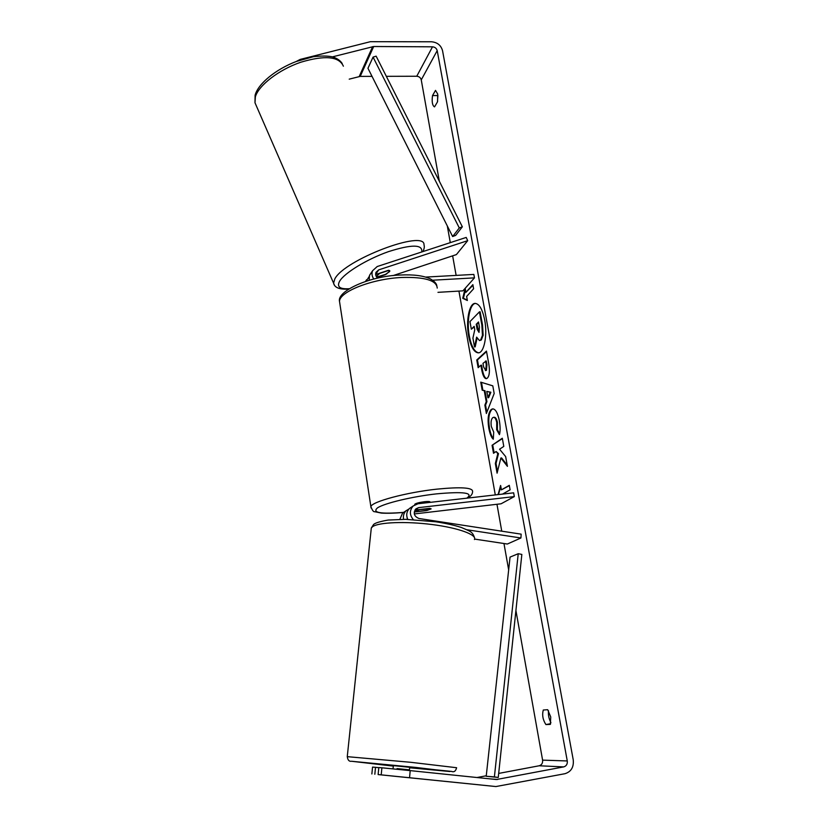 <?xml version="1.0" encoding="UTF-8"?>
<svg xmlns="http://www.w3.org/2000/svg" width="828" height="828" viewBox="0 0 828 828"><rect width="100%" height="100%" fill="white"/><g stroke="black" fill="none" stroke-linecap="round" stroke-linejoin="round"><path stroke-width="1.24" d="M375.674 274.513L388.467 270.301L389.833 270.88L389.564 271.615L385.372 274.451M392.948 275.631L456.404 254.589L467.696 240.669L466.216 237.429L377.206 266.533L372.59 270.715C371.513 273.55 371.927 276.335 373.821 279.057M369.133 280.319L369.495 275.393L370.975 273.157M467.696 240.669L378.696 269.876L376.015 272.288C375.25 274.461 375.788 276.417 377.63 278.156M425.695 277.08L473.844 274.42L474.475 277.866L432.609 280.216M437.971 292.336L462.904 290.856L474.475 277.866M369.102 276.635L366.183 281.22M385.455 274.637L376.937 277.452M414.238 512.014L426.13 510.638L431.16 508.858L429.691 508.371L414.911 510.079L418.626 507.636L415.842 508.899C413.048 513.246 414.093 516.455 419.009 518.504L521.164 534.153L520.915 537.983L507.357 544.027L474.61 539.09M520.915 537.983L467.085 529.775M413.255 519.591C409.487 514.871 409.456 510.348 413.141 506.001L417.995 503.755L513.639 492.826L514.323 496.593L418.626 507.636M412.541 506.632L409.477 508.464C406.548 511.58 405.979 515.223 407.769 519.384M399.862 519.353L402.574 513.112L405.534 511.321M414.3 513.94L501.075 503.797L514.323 496.593M403.598 519.332C402.946 515.937 403.785 513.07 406.093 510.741L408.98 508.972M407.459 519.384L407.117 517.717M392.927 768.891L393.497 765.641L409.684 767.308L409.394 770.537M392.524 776.053L408.753 777.699L392.524 776.053M408.411 770.433L408.473 769.761L397.057 768.581L396.995 769.305M397.057 768.581L408.473 769.761M475.417 303.4C469.673 303.969 466.516 321.409 469.3 335.971C471.38 346.414 474.506 352.024 478.677 352.811M484.69 320.012C482.455 309.279 479.257 303.741 475.075 303.4C469.155 303.348 465.781 321.129 468.627 336.013C470.801 346.829 474.04 352.438 478.336 352.852C484.09 353.007 487.661 335.216 484.69 320.012M332.452 56.863L373.687 46.513L432.506 46.823C434.979 47.061 436.542 48.324 437.205 50.622L567.273 760.953C567.573 764.089 566.383 766.066 563.713 766.894L496.407 779.531L410.202 770.62L409.56 777.74L381.211 774.863L381.894 767.794L410.202 770.62M386.334 76.331L416.753 76.248C419.123 76.466 420.624 77.677 421.255 79.892L439.337 181.239M447.306 225.94L450.287 242.645M452.637 255.831L456.135 275.403M458.929 291.094L495.289 494.916M496.966 504.273L501.758 531.183M503.962 543.51L508.671 569.902M515.916 610.505L542.599 760.135C542.868 763.105 541.719 764.989 539.163 765.776L498.684 773.424M500.868 458.008L507.419 466.33L505.649 456.58L499.563 449.221L503.797 446.395L502.306 438.229L492.07 445.288L493.509 453.278L496.127 451.529L497.804 453.713L495.341 463.483L497.079 473.161L500.868 458.008L501.571 457.936L507.191 465.067M486.233 401.704L484.256 390.733L482.186 390.174L480.737 382.143L492.795 385.848L494.181 393.497L486.367 413.514L484.866 405.14L486.233 401.704L486.926 401.642L484.949 390.671L484.256 390.733M434.555 106.853L434.441 106.864C432.351 105.446 431.709 101.689 432.526 95.582L435.518 90.387L437.701 94.05L437.567 101.73L434.555 106.853M545.9 724.562L550.351 724.386L550.734 716.944L547.691 709.71L543.282 710.02C541.967 714.968 542.837 719.822 545.9 724.562L550.641 723.713M498.104 494.595L500.619 485.467L501.406 489.865L509.303 485.332L510.11 489.824L502.544 494.088M465.895 292.377L465.17 288.32L462.738 298.308L467.365 300.512L466.63 296.445L473.606 288.775L472.86 284.646L465.895 292.377L472.964 285.246M487.319 378.148L486.233 378.675C484.266 378.489 482.714 375.301 481.575 369.091L480.882 365.241L478.149 367.704L476.762 359.983L486.45 351.072L488.675 363.264C489.969 370.892 489.524 375.85 487.319 378.148M493.302 439.213C491.459 437.764 489.948 434.058 488.768 428.107C487.381 418.999 488.209 412.779 491.252 409.456L492.619 408.877C495.465 408.939 497.711 412.882 499.356 420.707C500.329 426.596 500.36 431.243 499.45 434.659L496.686 429.763L496.738 422.539C495.993 419.04 494.927 417.312 493.529 417.333L492.763 417.654C491.18 419.175 490.693 422.125 491.325 426.513L493.716 432.123L493.302 439.213M296.248 61.489L300.171 59.419L370.375 41.69L431.585 41.783C437.35 42.342 440.993 45.302 442.535 50.643L573.235 759.835C573.939 767.121 571.175 771.748 564.955 773.704L495.92 786.548L409.56 777.74M437.453 101.927L437.888 95.323M548.498 710.735C548.074 714.957 548.881 718.901 550.93 722.565M349.219 79.146L360.211 76.393L372.031 76.362M486.264 775.774L476.98 777.523M381.894 767.794L378.81 767.566L378.127 774.573L381.211 774.863M495.92 786.548L378.127 774.573M371.865 773.973L372.548 767.101L375.508 767.328L374.836 774.252M375.508 767.328L378.8 767.659M300.171 59.419L300.429 59.999M432.526 95.582L437.764 95.541M479.443 311.846L480.126 311.804L482.548 325.073L483.148 335.278L481.306 339.977L479.515 340.587L476.617 337.131L474.506 346.942L472.923 338.093L474.775 329.71L474.165 326.346L471.329 329.202L469.962 321.595L479.443 311.846L481.855 325.114L482.455 335.33L480.644 339.997L479.515 340.587M477.063 338.186L475.189 346.891L474.506 346.942M474.258 326.884L471.329 329.202M483.148 335.278L482.455 335.33M498.798 494.513L497.814 494.347M498.497 494.264L500.857 486.812M509.355 485.632L501.406 489.865M465.45 289.883L463.401 298.266L462.738 298.308M463.401 298.266L467.292 300.119M484.949 390.671L482.186 390.174M482.869 390.123L481.472 382.37M486.854 412.292L485.55 405.078L484.866 405.14M485.55 405.078L486.926 401.642M487.94 397.74L488.634 397.678L490.869 392.234L486.792 391.396L487.94 397.74L490.176 392.296L486.792 391.396M490.869 392.234L490.176 392.296M486.574 378.603C484.763 378.023 483.314 374.836 482.258 369.029L481.565 365.189L480.882 365.241M478.739 367.166L477.445 359.932L476.762 359.983M477.445 359.932L486.543 351.579M485.363 370.592L486.46 370.333L486.936 364.651L486.274 360.967L482.983 363.347L483.655 367.052L485.746 370.416L486.243 364.713L485.581 361.029M496.127 451.529L498.497 453.64L496.034 463.411L495.341 463.483M496.034 463.411L497.493 471.515M498.497 453.64L497.804 453.713M502.379 438.592L492.07 445.288M492.763 445.216L494.14 452.854M493.353 438.426C491.78 436.801 490.486 433.344 489.451 428.045C488.065 418.937 488.903 412.717 491.946 409.394L492.96 408.877M499.646 433.706L497.38 429.691L496.686 429.763M497.38 429.691L497.431 422.466C496.686 418.978 495.62 417.24 494.223 417.26L493.529 417.333M479.029 332.38L479.443 327.029L478.522 321.957L476.224 324.276L477.145 329.358L479.029 332.38M478.625 322.506L476.907 324.224L478.998 332.421M476.907 324.224L476.224 324.276M376.243 276.428L379.648 273.416L389.025 270.321L389.833 270.88L386.386 274.12L376.668 277.101M414.766 504.49L414.735 504.304C415.832 503.31 419.113 502.441 424.588 501.696C428.2 501.323 430.011 501.426 430.032 502.006L430.094 502.379M416.732 511.611L415.842 511.166L419.775 509.634L431.16 508.858L427.186 510.4L416.732 511.611M373.066 57.091L367.953 68.269L452.637 236.529L455.648 235.4L462.355 226.8L376.14 56.159L373.066 57.091L459.292 227.948L462.355 226.8M452.637 236.529L459.292 227.948M486.212 776.26L498.259 777.461L521.847 554.418L518.224 553.715L510.058 557.099L486.212 776.26L494.399 776.881L518.224 553.715M498.259 777.461L494.399 776.881M375.664 274.378L378.696 269.876M474.423 539.535C477.249 534.774 458.443 527.871 432.019 524.528C405.637 521.143 378.613 522.261 372.59 526.68L371.306 527.985L347.274 756.533C347.698 760.114 349.168 761.688 351.683 761.263L451.508 771.417C454.044 772.41 455.742 771.178 456.611 767.722L410.75 762.298L347.263 756.657M393.196 766.097L352.076 761.325L415.584 767.401L449.894 771.51L409.643 767.773M421.255 79.892L437.205 50.622M542.599 760.135L567.273 760.953M489.565 778.827L497.638 779.479M539.163 765.776L563.713 766.894M416.753 76.248L432.506 46.823M360.211 76.393L373.687 46.513M359.207 76.528L372.631 46.637M481.327 339.946L480.644 339.997M481.306 339.977L480.613 340.029M482.548 325.073L481.855 325.114M482.258 369.029L481.575 369.091M486.46 370.333L485.767 370.395M486.936 364.651L486.243 364.713M486.429 370.354L485.746 370.416M489.451 428.045L488.768 428.107M497.431 422.466L496.738 422.539M477.828 329.316L477.145 329.358M343.382 66.199C339.056 56.366 324.835 55.052 300.709 62.255C278.808 69.749 258.667 85.336 255.366 96.824L254.993 102.765L255.107 95.21C258.129 83.607 275.962 69.2 296.3 61.469L313.305 56.728C321.512 55.735 328.023 55.818 332.846 56.966C337.182 58.395 340.308 60.579 342.202 63.508M334.315 284.915L333.58 283.145L334.802 278.974C343.982 259.878 425.364 229.066 423.998 244.902C424.629 246.527 424.278 248.752 422.953 251.577M421.752 251.971C422.901 244.322 411.785 244.219 388.404 251.66C366.918 259.205 344.448 272.94 339.625 281.209C336.644 286.798 339.822 289.303 349.147 288.724M437.236 288.082C436.625 280.371 424.754 276.842 401.611 277.483C372.041 278.798 339.49 291.673 339.501 301.351L339.915 304.062M371.058 507.937L370.872 506.622C371.637 501.747 406.3 492.391 436.905 489.141C460.803 486.802 472.705 487.557 472.591 491.408C472.653 494.047 470.935 496.282 467.447 498.104M466.806 498.177C473.947 492.795 463.804 491.366 436.377 493.881C412.427 496.541 385.01 503.093 377.599 507.781C371.782 512.698 380.466 514.229 403.65 512.377M369.495 275.393L372.59 270.715M366.638 279.709L365.49 281.448M413.141 506.001L409.477 508.464M406.093 510.741L402.574 513.112M474.537 537.776C472.405 531.524 470.542 531.483 461.268 527.446C454.375 525.221 445.919 523.337 435.911 521.795L405.689 519.342L388.177 520.056C380.145 521.454 375.291 522.913 373.625 524.434L371.306 527.985M348.598 289.075C339.563 289.655 334.564 287.678 333.58 283.145L254.993 102.765M403.578 512.439C394.532 513.246 387.121 513.453 381.335 513.081L374.587 511.683C373.573 512.066 372.341 510.379 370.872 506.622L339.501 301.351C336.872 291.114 369.661 275.962 400.379 275.02C413.514 274.378 423.501 275.672 430.332 278.87C434.141 281.075 436.294 283.29 436.801 285.525M415.656 509.996L415.842 511.166"/></g></svg>

